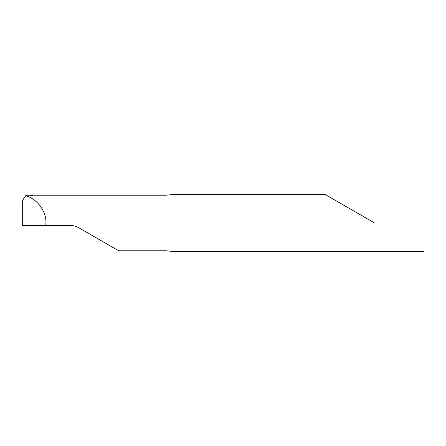 <?xml version="1.0" encoding="UTF-8"?>
<svg xmlns="http://www.w3.org/2000/svg" width="446" height="446" viewBox="0 0 446 446"><rect width="100%" height="100%" fill="white"/><g stroke="black" fill="none" stroke-linecap="round" stroke-linejoin="round"><path stroke-width="0.67" d="M27.29 195.03L25.606 195.788C36.873 198.487 46.546 211.426 45.944 223L45.843 225.364L69.582 225.364C72.949 225.381 76.099 226.222 79.042 227.9L118.703 250.797L166.04 250.797L172.089 251.371L423.7 251.371M325.424 194.629L171.983 194.629L166.04 195.203L32.764 195.203C32.145 195.616 31.348 195.655 30.384 195.32L29.375 195.03M25.606 195.788L22.3 200.778L22.3 225.364L45.843 225.364M26.465 195.203L30.189 195.203M374.562 223L325.424 194.629L374.562 223M27.223 195.03L29.458 195.03"/></g></svg>
